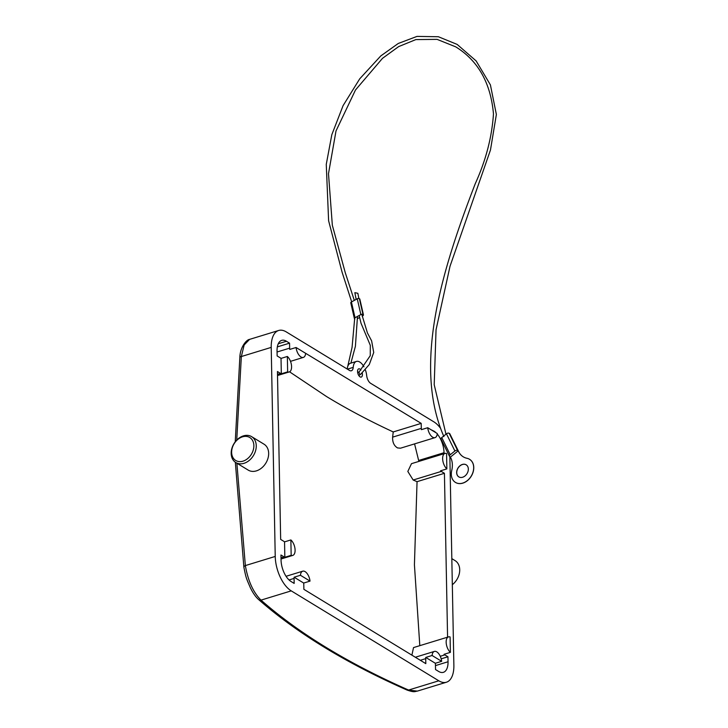 <?xml version="1.0" encoding="UTF-8"?>
<svg xmlns="http://www.w3.org/2000/svg" width="728" height="728" viewBox="0 0 728 728"><rect width="100%" height="100%" fill="white"/><g stroke="black" fill="none" stroke-linecap="round" stroke-linejoin="round"><path stroke-width="1.09" d="M354.855 319.064L354.663 318.955A1.556 0.81 167.1 0 1 354.399 318.618A1.556 0.81 167.1 0 1 355.036 317.736L360.87 314.569L357.248 298.799A1.556 0.81 -12.9 0 1 359.368 298.653L362.99 314.423A1.556 0.81 167.1 0 0 360.87 314.569M362.162 316.107L362.808 315.752A1.556 0.81 167.1 0 0 363.445 314.869A1.556 0.81 167.1 0 0 363.181 314.541L359.368 298.653M359.568 298.771A1.556 0.81 -12.9 0 1 359.832 299.108L363.445 314.869M351.042 303.185A1.556 0.81 -12.9 0 1 350.778 302.848A1.556 0.81 -12.9 0 1 351.424 301.974L357.248 298.799M359.596 317.499L357.73 318.518M462.371 464.455A7.071 5.314 121.4 0 1 466.175 464.81A7.071 5.314 121.4 0 1 468.022 471.371A7.071 5.314 121.4 0 1 462.617 477.25A7.071 5.314 121.4 0 1 458.822 476.885A7.071 5.314 121.4 0 1 456.966 470.334A7.071 5.314 121.4 0 1 462.371 464.455M458.858 476.913A7.071 5.314 121.4 0 1 457.057 470.352A7.071 5.314 121.4 0 1 462.453 464.5A7.071 5.314 121.4 0 1 466.211 464.837M449.158 433.269L457.612 450.468A2.066 1.229 153.8 0 0 454.9 450.996L446.455 433.806A2.066 1.229 -26.2 0 1 449.158 433.269L458.658 451.642A20.693 15.561 -58.6 0 0 463.299 456.847M469.578 459.313A13.541 10.183 121.4 0 1 469.624 459.341A13.541 10.183 121.4 0 1 471.271 476.194A13.541 10.183 121.4 0 1 455.528 482.455A13.541 10.183 121.4 0 1 455.491 482.437M458.576 451.597A20.693 15.561 -58.6 0 0 463.263 456.82A20.693 15.561 -58.6 0 0 467.058 458.312A13.541 10.183 121.4 0 1 469.542 459.295A13.541 10.183 121.4 0 1 471.189 476.148A13.541 10.183 121.4 0 1 455.455 482.409A13.541 10.183 121.4 0 1 451.724 470.561A20.693 15.561 -58.6 0 0 450.714 457.675L450.423 457.084L458.194 450.823L449.74 433.624L458.658 451.642M356.156 299.399L354.845 292.656L357.858 293.302L358.868 298.489M361.771 314.269L367.431 332.942L371.626 340.859L373.728 352.489L369.269 364.573L360.597 374.356A1.556 0.783 -107 0 1 360.551 374.392A1.556 0.783 -107 0 1 360.005 374.365A1.556 0.783 -107 0 1 359.177 372.982A1.556 0.783 -107 0 1 359.368 371.571A1.556 0.783 -107 0 1 359.377 371.562L357.694 372.736M446.455 433.806L441.769 437.574L450.213 454.773L454.9 450.996M450.213 454.773A2.066 1.229 153.8 0 0 449.522 456.392L441.077 439.202A2.066 1.229 -26.2 0 1 441.769 437.574M449.522 456.392A2.066 1.229 153.8 0 0 449.84 456.729L450.423 457.084M457.612 450.468L458.194 450.823M242.515 436.827A13.45 10.11 -58.6 0 0 231.631 452.397A13.45 10.11 -58.6 0 0 242.979 461.17A13.45 10.11 -58.6 0 0 253.863 445.6A13.45 10.11 -58.6 0 0 242.515 436.827M243.98 463.317A15.179 11.411 121.4 0 1 235.817 462.553A15.179 11.411 121.4 0 1 231.85 448.475A15.179 11.411 121.4 0 1 243.452 435.863A15.179 11.411 121.4 0 1 251.615 436.636A15.179 11.411 121.4 0 1 255.583 450.714A15.179 11.411 121.4 0 1 243.98 463.317M251.615 436.636L264.018 444.189A15.179 11.411 121.4 0 1 267.986 458.267A15.179 11.411 121.4 0 1 256.383 470.88A15.179 11.411 121.4 0 1 248.23 470.115L235.817 462.553M449.868 456.747L453.872 665.31A27.591 13.887 -107 0 1 446.41 682.227A27.591 13.887 -107 0 1 438.811 680.798L291.245 590.872A27.591 13.887 -107 0 1 275.229 556.447L271.216 347.392L241.341 356.538A3.449 1.219 -174.2 0 0 239.849 357.375C240.122 347.338 246.301 339.703 249.595 339.375L244.153 344.972L241.341 356.538L236.746 440.076M236.882 463.199L245.354 565.583C248.021 580.853 253.235 592.365 260.997 600.127C298.99 633.424 348.175 663.399 408.572 690.053L417.326 691.118L446.41 682.227M365.283 369.697A12.076 6.079 73 0 1 366.685 375.575A6.898 3.476 -107 0 0 370.634 383.31L433.843 421.831A27.591 13.887 -107 0 1 440.695 428.492M363.954 366.821A12.076 6.079 73 0 0 356.447 361.416A12.076 6.079 73 0 0 353.216 367.376A6.898 3.476 -107 0 1 351.378 370.77A6.898 3.476 -107 0 1 349.476 370.416L286.268 331.904A27.591 13.887 -107 0 0 278.678 330.476A27.591 13.887 -107 0 0 271.216 347.392M420.338 660.287L425.725 658.64L425.816 663.636L303.876 589.325L303.785 584.329A8.627 4.341 73 0 0 303.694 583.046L310.028 581.108A8.627 4.341 73 0 0 302.73 571.189A8.627 4.341 73 0 0 300.436 575.266L294.112 577.204L303.694 583.046M294.112 577.204A8.627 4.341 73 0 0 294.076 578.414L294.167 583.41L291.064 581.517A17.244 8.681 -107 0 1 281.054 559.996L280.963 555L284.066 556.902A8.627 4.341 73 0 0 284.839 557.266L291.164 555.337A8.627 4.341 73 0 0 292.765 555.409A8.627 4.341 73 0 0 294.995 548.694A8.627 4.341 73 0 0 290.872 539.939L284.548 541.869L284.839 557.266M284.548 541.869A8.627 4.341 73 0 0 283.765 541.295L280.662 539.403L277.441 371.535L280.544 373.428A8.627 4.341 -107 0 0 281.317 373.801L281.026 358.404A8.627 4.341 -107 0 0 280.244 357.83L277.141 355.937L277.04 350.942A17.244 8.681 -107 0 1 281.709 340.367A17.244 8.681 -107 0 1 286.45 341.259L289.553 343.152L289.653 348.148A8.627 4.341 -107 0 0 289.744 349.431L296.069 347.493A8.627 4.341 -107 0 0 300.983 356.966A8.627 4.341 -107 0 0 303.358 357.412A8.627 4.341 -107 0 0 305.651 353.335L296.069 347.493M289.562 371.817L326.526 396.533C346.892 408.936 369.123 420.739 393.229 431.941L392.629 437.146L421.303 428.373L421.203 423.377L299.272 349.449M421.303 428.373A8.627 4.341 73 0 0 421.394 429.656L427.718 427.718A8.627 4.341 73 0 0 432.632 437.191A8.627 4.341 73 0 0 435.007 437.637A8.627 4.341 73 0 0 437.3 433.56L427.718 427.718M430.921 429.675L434.024 431.185A17.244 8.681 -107 0 1 436.163 432.869M437.246 434.024A17.244 8.681 -107 0 1 444.034 452.707L444.053 453.708M446.865 468.896L446.573 453.499A8.627 4.341 73 0 0 444.972 453.426A8.627 4.341 73 0 0 442.742 460.132A8.627 4.341 73 0 0 446.865 468.896L440.54 470.834A8.627 4.341 73 0 0 441.323 471.407L444.426 473.3L447.574 637.173M435.453 665.61L448.048 661.752L447.947 656.765L444.844 654.872A8.627 4.341 -107 0 1 444.062 654.299L450.386 652.361A8.627 4.341 -107 0 1 446.264 643.597A8.627 4.341 -107 0 1 448.494 636.891A8.627 4.341 -107 0 1 450.095 636.964L450.386 652.361M448.048 661.752A17.244 8.681 -107 0 1 443.379 672.326A17.244 8.681 -107 0 1 438.638 671.444L435.526 669.551L435.435 664.555A8.627 4.341 -107 0 0 435.344 663.272L425.762 657.43A8.627 4.341 -107 0 0 425.725 658.64M360.942 370.061A4.313 2.166 73 0 0 359.905 369.06A4.313 2.166 73 0 0 358.722 368.841A4.313 2.166 73 0 0 357.657 372.527A4.313 2.166 73 0 0 360.06 376.867A4.313 2.166 73 0 0 361.243 377.086A4.313 2.166 73 0 0 362.207 372.873M392.629 437.146C392.41 442.233 394.057 445.827 397.543 447.929L400.536 448.184L435.007 437.637M435.344 663.272L441.678 661.333A8.627 4.341 -107 0 0 434.379 651.414A8.627 4.341 -107 0 0 432.086 655.491L425.762 657.43M432.086 655.491L441.678 661.333M411.893 655.145L413.531 647.583L448.494 636.891M444.972 453.426L411.493 463.663L407.826 471.444L413.167 480.016L417.053 481.672L414.423 564.792L419.81 645.663M414.569 443.889L418.873 461.406M447.947 656.765L441.186 658.831M417.053 481.672L444.426 473.3M421.203 423.377L393.229 431.941M281.317 373.801L287.642 371.871L287.351 356.465L281.026 358.404M287.351 356.465A8.627 4.341 -107 0 1 291.473 365.229A8.627 4.341 -107 0 1 289.244 371.944A8.627 4.341 -107 0 1 287.642 371.871M277.332 346.892L289.553 343.152M310.028 581.108L300.436 575.266M290.872 539.939L291.164 555.337M356.447 361.416L350.468 363.254A12.076 6.079 73 0 0 347.247 369.06M452.325 584.702A15.179 11.411 -58.6 0 0 455.073 560.615L451.824 558.631M417.326 691.118C414.441 691.491 414.733 692.637 407.125 690.089L407.125 690.089A3.449 2.302 -66.2 0 0 408.572 690.053L438.811 680.798M407.125 690.089C346.592 663.399 297.106 633.233 258.668 599.599L258.668 599.599A3.449 2.83 -48.8 0 0 260.997 600.127L291.245 590.872M258.668 599.599C255.674 596.996 252.871 592.956 250.259 587.505C246.373 578.296 246.273 579.097 243.88 567.276A3.449 1.693 -8.5 0 1 245.354 565.583L275.229 556.447M351.424 301.974L355.036 317.736M277.059 351.997L289.653 348.148M440.249 656.274L444.844 654.872M418.973 460.369L444.034 452.707M277.495 374.365L280.544 373.428M278.269 343.762L286.45 341.259M413.167 480.016L441.323 471.407M289.052 579.952L294.076 578.414M281.017 557.83L284.066 556.902M347.402 369.151L353.216 367.376M350.778 302.848L354.399 318.618M359.159 315.497L361.024 323.25L370.306 345.327L370.261 355.683L359.368 371.571M360.551 374.392L358.758 375.484M351.66 301.838L342.115 272.281L328.61 220.784L326.262 164.364L331.822 134.698L343.079 105.642L359.732 78.815L380.771 55.938L398.262 43.471L417.007 36.4L438.374 36.737L457.175 44.426L476.139 60.925L490.408 84.885L496.369 114.487L490.463 150.032L450.022 266.248L436.045 329.766L434.207 384.739L445.973 434.188M350.878 363.126L355.41 346.282L357.484 316.407M354.309 300.4L345.254 272.636L332.341 225.289L328.492 173.701L336.008 130.94L355.491 89.981L382.519 58.313L398.653 46.601L415.834 39.594L437.082 39.367L455.71 46.838C478.15 60.706 490.736 83.056 493.466 113.905C491.919 137.201 485.858 160.451 475.275 183.647C443.061 267.103 412.194 364.155 443.898 436.591M347.684 366.639L352.07 347.347L354.727 317.945M415.333 657.238L434.379 651.414M290.499 361.343L303.358 357.412M277.514 375.53L289.244 371.944M249.595 339.375L278.678 330.476M286.059 576.294L302.73 571.189M281.035 558.995L292.765 555.409M243.88 567.276L235.335 462.235M235.235 441.814L239.849 357.375"/></g></svg>
